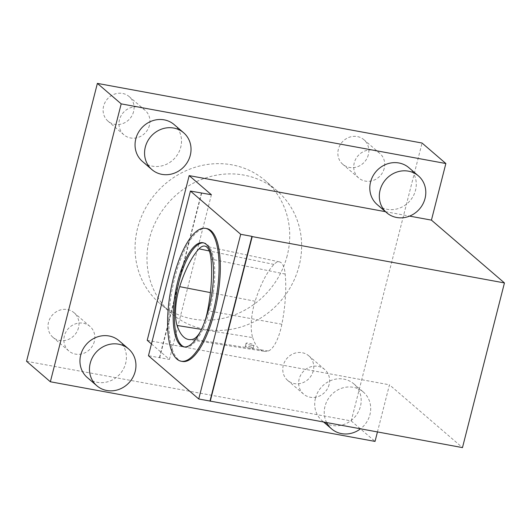 <?xml version="1.0" encoding="UTF-8"?>
<svg xmlns="http://www.w3.org/2000/svg" width="531" height="531" viewBox="0 0 531 531"><rect width="100%" height="100%" fill="white"/><g stroke="black" fill="none" stroke-linecap="round" stroke-linejoin="round"><path stroke-width="0.4" stroke-dasharray="2.65 1.99" d="M203.519 242.859A52.947 18.067 100.4 0 1 204.15 242.939A52.947 18.067 100.4 0 1 212.354 298.283A52.947 18.067 100.4 0 1 185.014 347.095A52.947 18.067 100.4 0 1 184.396 346.949M200.127 332.081A32.418 11.058 -79.6 0 0 204.833 321.315M174.128 124.573A24.313 22.415 -49.3 0 1 175.27 157.621A24.313 22.415 -49.3 0 1 142.427 161.437M408.89 167.703A24.313 22.415 -49.3 0 1 410.032 200.751A24.313 22.415 -49.3 0 1 377.183 204.568M119.037 340.716A24.313 22.415 -49.3 0 1 120.179 373.764A24.313 22.415 -49.3 0 1 87.33 377.581M315.467 398.15A24.313 22.415 -49.3 0 1 353.799 383.847A24.313 22.415 -49.3 0 1 354.94 416.895A24.313 22.415 -49.3 0 1 322.091 420.711A24.313 22.415 -49.3 0 1 315.467 398.15M377.435 431.982L389.455 384.809L462.474 447.606M147.206 340.298L389.455 384.809M385.453 211.677L409.58 216.11M252.696 337.603A73.603 25.11 100.4 0 0 264.073 351.29A73.603 25.11 100.4 0 0 268.188 350.984A30.38 10.368 -79.6 0 0 281.861 324.249A73.603 25.11 -79.6 0 0 285.187 274.056A30.38 10.368 -79.6 0 0 279.425 261.876A30.38 10.368 -79.6 0 0 273.95 264.425A73.603 25.11 -79.6 0 0 255.132 301.236A30.38 10.368 -79.6 0 0 252.696 337.603L201.468 329.379M368.341 154.76A16.209 14.941 -49.3 0 1 349.425 167.444A16.209 14.941 -49.3 0 1 342.787 164.298A16.209 14.941 -49.3 0 1 342.03 142.262A16.209 14.941 -49.3 0 1 363.927 139.719A16.209 14.941 -49.3 0 1 368.341 154.76M384.212 168.413A16.209 14.941 -49.3 0 1 358.657 177.945A16.209 14.941 -49.3 0 1 357.901 155.915A16.209 14.941 -49.3 0 1 379.798 153.373A16.209 14.941 -49.3 0 1 384.212 168.413M329.12 384.55A16.209 14.941 -49.3 0 1 303.566 394.088A16.209 14.941 -49.3 0 1 302.809 372.058A16.209 14.941 -49.3 0 1 324.706 369.51A16.209 14.941 -49.3 0 1 329.12 384.55M149.45 125.283A16.209 14.941 -49.3 0 1 123.902 134.821A16.209 14.941 -49.3 0 1 123.139 112.784A16.209 14.941 -49.3 0 1 145.036 110.242A16.209 14.941 -49.3 0 1 149.45 125.283M26.55 361.292L351.217 420.937L422.052 143.038M299.099 265.905A80.904 74.586 -49.3 0 1 171.546 313.502A80.904 74.586 -49.3 0 1 167.756 203.532A80.904 74.586 -49.3 0 1 277.056 190.828A80.904 74.586 -49.3 0 1 299.099 265.905M94.359 341.426A16.209 14.941 -49.3 0 1 68.804 350.958A16.209 14.941 -49.3 0 1 68.048 328.928A16.209 14.941 -49.3 0 1 89.945 326.386A16.209 14.941 -49.3 0 1 94.359 341.426M351.217 420.937L375.032 441.414M182.379 361.458A67.55 23.045 100.4 0 1 178.184 359.361A67.55 23.045 100.4 0 1 173.225 284.35A67.55 23.045 100.4 0 1 206.791 228.576M151.461 343.962L169.429 359.414L148.454 355.737M159.698 357.801L201.674 193.118M159.439 357.575L201.368 193.065M169.429 359.414L211.404 194.738M326.691 422.663A24.313 22.415 -49.3 0 1 324.992 406.341A24.313 22.415 -49.3 0 1 363.323 392.037A24.313 22.415 -49.3 0 1 360.449 428.862M287.198 255.67A80.904 74.586 -49.3 0 1 192.753 318.992A80.904 74.586 -49.3 0 1 159.639 303.267A80.904 74.586 -49.3 0 1 155.849 193.291A80.904 74.586 -49.3 0 1 265.155 180.586A80.904 74.586 -49.3 0 1 287.198 255.67M133.58 111.629A16.209 14.941 -49.3 0 1 114.663 124.314A16.209 14.941 -49.3 0 1 108.025 121.168A16.209 14.941 -49.3 0 1 107.269 99.138A16.209 14.941 -49.3 0 1 129.166 96.589A16.209 14.941 -49.3 0 1 133.58 111.629M78.488 327.773A16.209 14.941 -49.3 0 1 59.565 340.457A16.209 14.941 -49.3 0 1 52.934 337.304A16.209 14.941 -49.3 0 1 52.171 315.275A16.209 14.941 -49.3 0 1 74.068 312.732A16.209 14.941 -49.3 0 1 78.488 327.773M313.25 370.903A16.209 14.941 -49.3 0 1 294.327 383.588A16.209 14.941 -49.3 0 1 287.696 380.435A16.209 14.941 -49.3 0 1 286.932 358.405A16.209 14.941 -49.3 0 1 308.83 355.863A16.209 14.941 -49.3 0 1 313.25 370.903M251.057 347.028C247.95 346.066 246.019 345.88 245.262 346.464C245.614 347.161 247.333 347.778 250.426 348.303L253.161 348.283L251.057 347.028M251.196 345.283A4.049 0.743 -165.7 0 1 246.079 343.258A4.049 0.743 -165.7 0 1 250.194 343.537A4.049 0.743 -165.7 0 1 253.931 345.256A4.049 0.743 -165.7 0 1 251.196 345.283M255.132 301.236L210.402 292.594M273.95 264.425L209.274 250.964M268.188 350.984L193.018 339.209M281.861 324.249L207.608 310.688M285.187 274.056L211.026 259.108M379.798 153.373L363.927 139.719M358.657 177.945L342.787 164.298M322.091 420.711L323.724 422.118M353.799 383.847L363.323 392.037M277.056 190.828L265.155 180.586M171.546 313.502L159.639 303.267M145.036 110.242L129.166 96.589M123.902 134.821L108.025 121.168M89.945 326.386L74.068 312.732M68.804 350.958L52.934 337.304M324.706 369.51L308.83 355.863M303.566 394.088L287.696 380.435M204.15 242.939L202.902 242.713M185.014 347.095L183.766 346.862M264.073 351.29L188.784 339.528M279.425 261.876L204.873 246.112M246.079 343.258L245.262 346.464M253.931 345.256L253.161 348.283"/><path stroke-width="0.8" d="M184.396 346.949A52.947 18.067 100.4 0 1 179.027 281.636A52.947 18.067 100.4 0 1 203.519 242.859M204.833 321.315A32.418 11.058 -79.6 0 0 207.608 310.688A75.641 25.807 -79.6 0 0 211.026 259.108A32.418 11.058 -79.6 0 0 204.873 246.112A32.418 11.058 -79.6 0 0 199.032 248.833A75.641 25.807 -79.6 0 0 179.69 286.66A32.418 11.058 -79.6 0 0 177.095 325.463A75.641 25.807 -79.6 0 0 188.784 339.528A75.641 25.807 -79.6 0 0 193.018 339.209A32.418 11.058 -79.6 0 0 200.127 332.081M151.946 169.635L142.427 161.437A24.313 22.415 -49.3 0 1 135.803 138.876A24.313 22.415 -49.3 0 1 174.128 124.573L183.653 132.77A24.313 22.415 -49.3 0 1 184.795 165.811A24.313 22.415 -49.3 0 1 151.946 169.635A24.313 22.415 -49.3 0 1 145.321 147.067A24.313 22.415 -49.3 0 1 183.653 132.77M386.707 212.758L377.183 204.568A24.313 22.415 -49.3 0 1 370.565 182.007A24.313 22.415 -49.3 0 1 408.89 167.703L418.415 175.894A24.313 22.415 -49.3 0 1 419.556 208.942A24.313 22.415 -49.3 0 1 386.707 212.758A24.313 22.415 -49.3 0 1 380.083 190.198A24.313 22.415 -49.3 0 1 418.415 175.894M96.854 385.772L87.33 377.581A24.313 22.415 -49.3 0 1 80.705 355.02A24.313 22.415 -49.3 0 1 119.037 340.716L128.562 348.907A24.313 22.415 -49.3 0 1 129.703 381.955A24.313 22.415 -49.3 0 1 96.854 385.772A24.313 22.415 -49.3 0 1 90.23 363.211A24.313 22.415 -49.3 0 1 128.562 348.907M445.861 163.521L121.194 103.87L97.385 83.394L422.052 143.038L445.861 163.521L431.437 220.126L409.58 216.11M377.435 431.982L375.032 441.414L50.359 381.769L121.194 103.87M151.461 343.962L147.206 340.298L189.182 175.622L385.453 211.677M50.359 381.769L26.55 361.292L97.385 83.394M198.733 398.98L240.709 234.297L190.43 191.054L148.454 355.737L198.733 398.98L462.474 447.606L504.45 282.93L431.437 220.126M205.543 228.35L206.791 228.576A67.55 23.045 100.4 0 1 217.252 299.185A67.55 23.045 100.4 0 1 182.379 361.458L181.131 361.226A67.55 23.045 100.4 0 1 176.936 359.129A67.55 23.045 100.4 0 1 171.971 284.118A67.55 23.045 100.4 0 1 205.543 228.35A67.55 23.045 100.4 0 1 216.004 298.953A67.55 23.045 100.4 0 1 181.131 361.226M210.23 401.263L252.205 236.587L504.45 282.93M209.971 401.044L251.946 236.361L240.709 234.297M190.43 191.054L211.404 194.738L189.182 175.622M360.449 428.862A24.313 22.415 -49.3 0 1 331.616 428.902A24.313 22.415 -49.3 0 1 326.691 422.663M180.48 345.223A52.947 18.067 100.4 0 1 177.779 281.41A52.947 18.067 100.4 0 1 202.902 242.713A52.947 18.067 100.4 0 1 211.106 298.05A52.947 18.067 100.4 0 1 183.766 346.862A52.947 18.067 100.4 0 1 180.48 345.223M210.402 292.594L179.69 286.66M201.468 329.379L177.095 325.463M209.274 250.964L199.032 248.833M323.724 422.118L331.616 428.902"/></g></svg>
